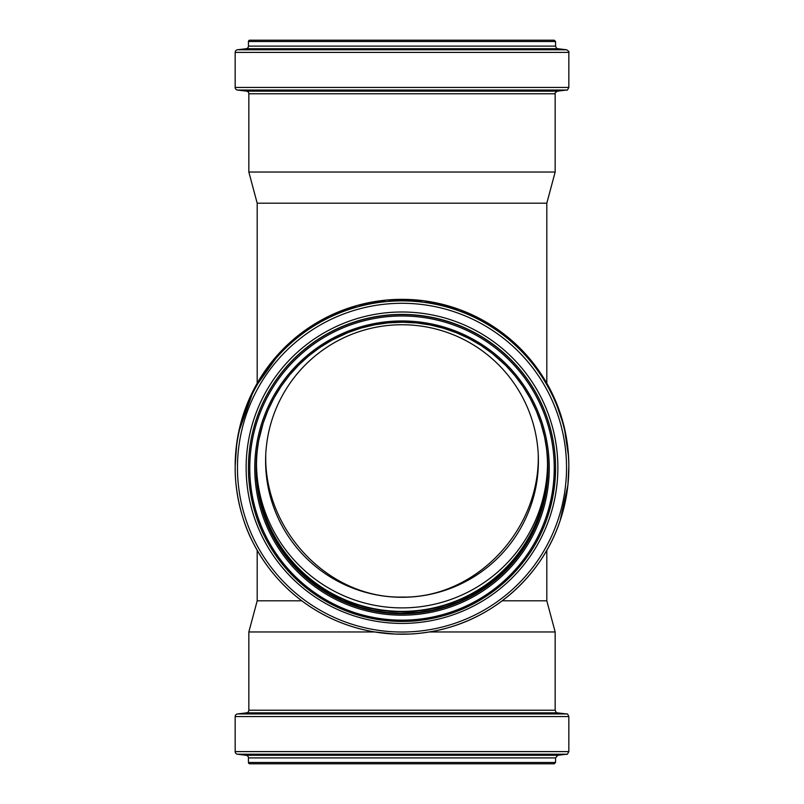 <?xml version="1.0" encoding="UTF-8"?>
<svg xmlns="http://www.w3.org/2000/svg" width="804" height="804" viewBox="0 0 804 804"><rect width="100%" height="100%" fill="white"/><g stroke="black" fill="none" stroke-linecap="round" stroke-linejoin="round"><path stroke-width="1.21" d="M538.358 457.928A136.399 136.268 0 0 1 538.278 460.541C536.7 534.529 472.832 598.518 402 597.07C331.168 598.518 267.3 534.529 265.722 460.541A136.399 136.268 0 0 1 265.642 457.928M402 324.746A136.399 136.268 0 0 1 538.399 461.014A136.399 136.268 0 0 1 402 597.282A136.399 136.268 0 0 1 265.601 461.014A136.399 136.268 0 0 1 402 324.746M538.278 460.541L538.268 455.084M265.732 455.084L265.722 460.541M546.81 383.247L546.81 203.191L257.19 203.191L257.19 383.247M301.801 600.809L257.19 600.809L248.838 631.964L248.838 710.233A2.633 2.633 0 0 1 246.526 712.846L237.471 713.952A2.633 2.633 0 0 0 235.17 716.565L235.17 751.609A2.633 2.633 0 0 0 237.471 754.222L566.529 754.222C566.88 754.926 567.644 754.051 568.83 751.609L235.17 751.609M546.81 550.308L546.81 600.809L502.198 600.809M546.81 600.809L555.162 631.964L429.356 631.964M374.644 631.964L248.838 631.964M256.476 464.24A145.534 145.393 180 0 0 402 607.894A145.534 145.393 180 0 0 547.524 464.24M256.074 467.506A145.926 145.795 180 0 0 402 611.774A145.926 145.795 180 0 0 547.926 467.013A145.926 145.795 180 0 1 402 611.824A145.926 145.795 180 0 1 256.074 467.526L256.074 468.018A145.926 145.795 180 0 0 402 613.804A145.926 145.795 180 0 0 547.926 468.018A145.926 145.795 180 0 0 402 322.223A145.926 145.795 180 0 0 256.074 468.018L256.717 454.32L258.647 440.723L263.209 422.984L268.064 410.14L274.114 397.799L281.289 386.091L289.541 375.106L298.797 364.946L308.967 355.7L319.952 347.449L331.68 340.273L348.263 332.474L361.267 328.022L374.634 324.816L388.242 322.876L402.794 322.233L416.522 322.957L430.12 324.957L443.476 328.243L456.461 332.755L468.953 338.484L480.862 345.348L492.068 353.308L505.746 365.488L514.942 375.699L523.143 386.734L530.258 398.482L536.238 410.844L541.032 423.718L544.589 436.994L546.881 450.531L547.926 468.018M258.868 439.698A145.534 145.393 180 0 0 402 611.382A145.534 145.393 180 0 0 545.182 439.949M248.446 41.517L555.554 41.517L554.237 40.2L249.763 40.2A1.317 1.317 0 0 0 248.446 41.517L248.446 46.109A2.633 2.633 0 0 1 246.135 48.712L237.471 49.778A2.633 2.633 0 0 0 235.17 52.391L235.17 87.435A2.633 2.633 0 0 0 237.471 90.048L566.529 90.048C566.941 90.711 567.714 89.847 568.83 87.435L235.17 87.435M555.162 93.766C554.428 93.485 555.202 92.611 557.473 91.153L246.526 91.153A2.633 2.633 0 0 1 248.838 93.766L248.838 172.036L555.162 172.036L555.162 93.766L248.838 93.766M248.446 757.891L555.554 757.891L557.865 755.288L246.135 755.288A2.633 2.633 0 0 1 248.446 757.891L248.446 762.483A1.317 1.317 0 0 0 249.763 763.8L554.237 763.8L555.554 762.483L248.446 762.483M402 311.992A155.865 155.715 180 0 0 246.135 467.707A155.865 155.715 180 0 0 402 623.422A155.865 155.715 180 0 0 557.865 467.707A155.865 155.715 180 0 0 402 311.992M248.446 468.018C248.205 488.319 253.712 515.625 264.436 536.167C275.43 558.107 290.757 576.428 310.394 591.141C330.163 605.693 352.142 615.07 376.332 619.271L395.508 621.291L408.965 621.271C417.819 621.1 429.246 619.281 443.225 615.794C491.495 602.719 531.866 564.478 547.514 517.022L554.71 484.129L555.554 468.018A153.554 153.413 180 0 0 402 314.605A153.554 153.413 180 0 0 248.446 468.018A153.554 153.413 180 0 0 402 621.422A153.554 153.413 180 0 0 555.554 468.018L555.554 467.827A153.554 153.413 180 0 0 402 314.404A153.554 153.413 180 0 0 248.446 467.817L248.446 468.018A153.554 153.413 180 0 0 248.476 470.752M248.486 471.486A153.554 153.413 180 0 0 248.627 475.264M248.717 476.903A153.554 153.413 180 0 0 248.888 479.465M554.891 482.088A153.554 153.413 180 0 0 554.991 480.973M555.202 478.219A153.554 153.413 180 0 0 555.373 475.224M555.433 473.948A153.554 153.413 180 0 0 555.544 469.868M402 620.165A152.237 152.097 180 0 0 554.237 468.079A152.237 152.097 180 0 0 402 315.982A152.237 152.097 180 0 0 249.763 468.079A152.237 152.097 180 0 0 402 620.165M402 615.181A147.243 147.102 180 0 0 549.243 468.079A147.243 147.102 180 0 0 402 320.967A147.243 147.102 180 0 0 254.757 468.079A147.243 147.102 180 0 0 402 615.181M256.074 467.968A145.926 145.795 180 0 0 402 613.311A145.926 145.795 180 0 0 547.926 467.777M402 299.339A166.83 166.669 180 0 0 235.17 466.018L235.17 467.546A166.83 166.669 180 0 0 402 634.215A166.83 166.669 180 0 0 568.83 467.546A166.83 166.669 180 0 0 402 300.867A166.83 166.669 180 0 0 235.17 467.546C234.909 489.596 240.888 519.263 252.536 541.594C264.486 565.413 281.129 585.322 302.475 601.312C323.952 617.12 347.83 627.311 374.111 631.874L394.945 634.075L409.558 634.044C416.361 633.924 434.381 631.833 446.763 628.105C499.214 613.904 543.082 572.368 560.086 520.801L567.905 485.073L568.83 466.018A166.83 166.669 180 0 0 402 299.339M402 632.024A164.529 164.368 180 0 0 566.529 467.657A164.529 164.368 180 0 0 402 303.289A164.529 164.368 180 0 0 237.471 467.657A164.529 164.368 180 0 0 402 632.024M555.554 41.517L555.554 46.109L248.446 46.109M555.554 46.109C556.388 48.25 557.152 49.124 557.865 48.712L246.135 48.712M557.865 48.712L566.529 49.778L237.471 49.778M566.529 49.778C568.709 51.104 569.473 51.969 568.83 52.391L235.17 52.391M555.162 631.964L555.162 710.233L248.838 710.233M555.162 710.233C556.117 712.515 556.891 713.379 557.473 712.846L246.526 712.846M557.473 712.846L566.529 713.952L237.471 713.952M566.529 713.952C567.172 713.48 567.936 714.354 568.83 716.565L235.17 716.565M257.19 550.308L257.19 600.809M547.926 468.33L547.122 482.852L545.032 496.43L541.675 509.746L537.082 522.69L531.283 535.142L524.339 547.001L513.404 561.694L504.038 571.744L493.767 580.88L482.681 589L470.883 596.045L458.471 601.955L445.557 606.668L432.25 610.146L418.683 612.357L400.412 613.301L386.684 612.507L373.096 610.427L359.76 607.07L342.584 600.678L330.313 594.508L318.665 587.201L307.761 578.84L297.691 569.483L288.556 559.222L280.415 548.147L273.36 536.358L267.451 523.957L262.727 511.063L259.25 497.776L257.029 484.219L256.074 467.586M568.83 464.551L568.78 461.918M568.569 456.612L564.167 426.864L554.489 398.392L539.846 372.121L520.721 348.906L492.219 325.811L459.355 309.5L423.728 300.756L387.036 300.013L357.428 305.399L329.268 316.012L303.48 331.509L280.887 351.378L254.094 388.915L238.607 432.341M236.778 442.944L235.17 466.018M568.83 52.391L568.83 87.435M557.473 91.153L566.529 90.048M246.526 91.153L237.471 90.048M546.81 203.191L555.162 172.036M257.19 203.191L248.838 172.036M568.83 716.565L568.83 751.609M557.865 755.288L566.529 754.222M246.135 755.288L237.471 754.222M555.554 757.891L555.554 762.483"/></g></svg>
